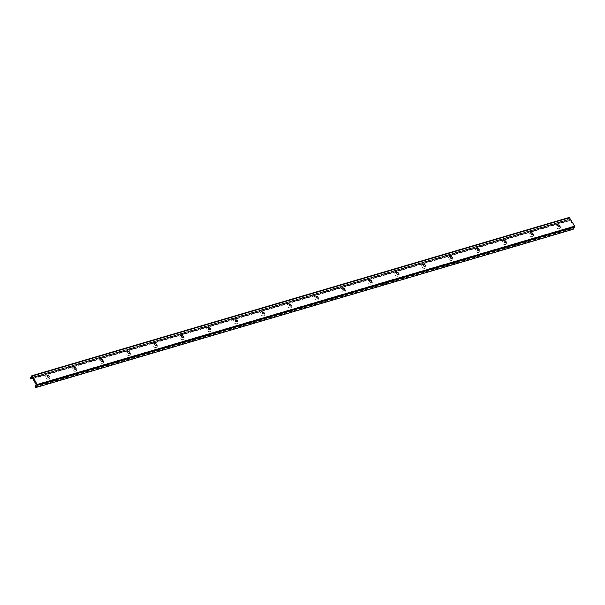 <?xml version="1.0" encoding="UTF-8"?>
<svg xmlns="http://www.w3.org/2000/svg" width="605" height="605" viewBox="0 0 605 605"><rect width="100%" height="100%" fill="white"/><g stroke="black" fill="none" stroke-linecap="round" stroke-linejoin="round"><path stroke-width="0.45" stroke-dasharray="3.02 2.27" d="M48.718 379.123A2.397 1.853 35.2 0 0 48.71 375.675A2.397 1.853 35.2 0 0 45.367 376.665A2.397 1.853 35.2 0 0 48.718 379.123M49.058 377.051A1.149 0.885 -144.8 0 1 47.114 375.841A1.149 0.885 -144.8 0 1 47.198 375.743M75.587 371.205A2.397 1.853 35.2 0 0 75.587 367.764A2.397 1.853 35.2 0 0 72.237 368.748A2.397 1.853 35.2 0 0 75.587 371.205M75.935 369.133A1.149 0.885 -144.8 0 1 73.992 367.923A1.149 0.885 -144.8 0 1 74.075 367.825M102.464 363.287A2.397 1.853 35.2 0 0 102.457 359.846A2.397 1.853 35.2 0 0 99.114 360.83A2.397 1.853 35.2 0 0 102.464 363.287M102.805 361.223A1.149 0.885 -144.8 0 1 100.869 360.005A1.149 0.885 -144.8 0 1 100.952 359.914M129.341 355.369A2.397 1.853 35.2 0 0 129.334 351.928A2.397 1.853 35.2 0 0 125.991 352.912A2.397 1.853 35.2 0 0 129.341 355.369M129.682 353.305A1.149 0.885 -144.8 0 1 127.746 352.095A1.149 0.885 -144.8 0 1 127.821 351.997M156.211 347.459A2.397 1.853 35.2 0 0 156.211 344.011A2.397 1.853 35.2 0 0 152.861 345.001A2.397 1.853 35.2 0 0 156.211 347.459M156.559 345.387A1.149 0.885 -144.8 0 1 154.615 344.177A1.149 0.885 -144.8 0 1 154.698 344.079M183.088 339.541A2.397 1.853 35.2 0 0 183.081 336.093A2.397 1.853 35.2 0 0 179.738 337.083A2.397 1.853 35.2 0 0 183.088 339.541M183.428 337.469A1.149 0.885 -144.8 0 1 181.492 336.259A1.149 0.885 -144.8 0 1 181.576 336.161M209.965 331.623A2.397 1.853 35.2 0 0 209.958 328.182A2.397 1.853 35.2 0 0 206.615 329.165A2.397 1.853 35.2 0 0 209.965 331.623M210.306 329.559A1.149 0.885 -144.8 0 1 208.37 328.341A1.149 0.885 -144.8 0 1 208.445 328.25M236.835 323.705A2.397 1.853 35.2 0 0 236.835 320.264A2.397 1.853 35.2 0 0 233.485 321.247A2.397 1.853 35.2 0 0 236.835 323.705M237.183 321.641A1.149 0.885 -144.8 0 1 235.239 320.431A1.149 0.885 -144.8 0 1 235.322 320.332M263.712 315.795A2.397 1.853 35.2 0 0 263.704 312.346A2.397 1.853 35.2 0 0 260.362 313.337A2.397 1.853 35.2 0 0 263.712 315.795M264.052 313.723A1.149 0.885 -144.8 0 1 262.116 312.513A1.149 0.885 -144.8 0 1 262.199 312.414M290.589 307.877A2.397 1.853 35.2 0 0 290.582 304.428A2.397 1.853 35.2 0 0 287.239 305.419A2.397 1.853 35.2 0 0 290.589 307.877M290.929 305.805A1.149 0.885 -144.8 0 1 288.993 304.595A1.149 0.885 -144.8 0 1 289.069 304.496M317.459 299.959A2.397 1.853 35.2 0 0 317.459 296.518A2.397 1.853 35.2 0 0 314.108 297.501A2.397 1.853 35.2 0 0 317.459 299.959M317.806 297.894A1.149 0.885 -144.8 0 1 315.863 296.677A1.149 0.885 -144.8 0 1 315.946 296.586M344.336 292.041A2.397 1.853 35.2 0 0 344.328 288.6A2.397 1.853 35.2 0 0 340.986 289.583A2.397 1.853 35.2 0 0 344.336 292.041M344.676 289.976A1.149 0.885 -144.8 0 1 342.74 288.766A1.149 0.885 -144.8 0 1 342.823 288.668M371.213 284.131A2.397 1.853 35.2 0 0 371.205 280.682A2.397 1.853 35.2 0 0 367.863 281.665A2.397 1.853 35.2 0 0 371.213 284.131M371.553 282.059A1.149 0.885 -144.8 0 1 369.617 280.849A1.149 0.885 -144.8 0 1 369.7 280.75M398.082 276.213A2.397 1.853 35.2 0 0 398.082 272.764A2.397 1.853 35.2 0 0 394.732 273.755A2.397 1.853 35.2 0 0 398.082 276.213M398.43 274.141A1.149 0.885 -144.8 0 1 396.487 272.931A1.149 0.885 -144.8 0 1 396.57 272.832M424.96 268.295A2.397 1.853 35.2 0 0 424.96 264.854A2.397 1.853 35.2 0 0 421.609 265.837A2.397 1.853 35.2 0 0 424.96 268.295M425.3 266.23A1.149 0.885 -144.8 0 1 423.364 265.013A1.149 0.885 -144.8 0 1 423.447 264.922M451.837 260.377A2.397 1.853 35.2 0 0 451.829 256.936A2.397 1.853 35.2 0 0 448.486 257.919A2.397 1.853 35.2 0 0 451.837 260.377M452.177 258.312A1.149 0.885 -144.8 0 1 450.241 257.095A1.149 0.885 -144.8 0 1 450.324 257.004M478.706 252.466A2.397 1.853 35.2 0 0 478.706 249.018A2.397 1.853 35.2 0 0 475.356 250.001A2.397 1.853 35.2 0 0 478.706 252.466M479.054 250.394A1.149 0.885 -144.8 0 1 477.111 249.184A1.149 0.885 -144.8 0 1 477.194 249.086M505.583 244.549A2.397 1.853 35.2 0 0 505.583 241.1A2.397 1.853 35.2 0 0 502.233 242.091A2.397 1.853 35.2 0 0 505.583 244.549M505.924 242.476A1.149 0.885 -144.8 0 1 503.988 241.266A1.149 0.885 -144.8 0 1 504.071 241.168M532.461 236.631A2.397 1.853 35.2 0 0 532.453 233.19A2.397 1.853 35.2 0 0 529.11 234.173A2.397 1.853 35.2 0 0 532.461 236.631M532.801 234.566A1.149 0.885 -144.8 0 1 530.865 233.349A1.149 0.885 -144.8 0 1 530.948 233.25M559.33 228.713A2.397 1.853 35.2 0 0 559.33 225.272A2.397 1.853 35.2 0 0 555.987 226.255A2.397 1.853 35.2 0 0 559.33 228.713M559.678 226.648A1.149 0.885 -144.8 0 1 557.734 225.431A1.149 0.885 -144.8 0 1 557.818 225.34M32.844 378.798L570.341 220.477L573.601 226.225L572.663 228.342L573.086 229.295M36.103 385.445L573.495 227.155M31.815 375.788L569.305 217.467L567.77 220.016L568.224 220.643L569.297 219.086L570.341 220.477M32.148 377.588L569.101 219.418M32.791 378.617L570.243 220.311L32.768 378.617M36.111 384.546L573.601 226.225M35.166 386.663L572.663 228.342M35.196 386.996L572.685 228.675M35.483 387.51L572.98 229.189M30.25 378.004L567.747 219.683M30.273 378.337L567.77 220.016M30.568 378.851L568.057 220.53M32.609 378.39L568.269 220.606M32.209 377.679L569.706 219.358M36.058 385.468L573.548 227.147M32.625 378.405L568.224 220.643M31.8 377.407L569.297 219.086"/><path stroke-width="0.91" d="M47.198 375.743A1.149 0.885 -144.8 0 1 49.058 377.051M47.666 375.357A1.149 0.885 -144.8 0 1 48.733 377.24A1.149 0.885 -144.8 0 1 47.666 375.357M74.075 367.825A1.149 0.885 -144.8 0 1 75.935 369.133M74.544 367.439A1.149 0.885 -144.8 0 1 75.61 369.322A1.149 0.885 -144.8 0 1 74.544 367.439M100.952 359.914A1.149 0.885 -144.8 0 1 102.805 361.223M101.413 359.521A1.149 0.885 -144.8 0 1 102.487 361.404A1.149 0.885 -144.8 0 1 101.413 359.521M127.821 351.997A1.149 0.885 -144.8 0 1 129.682 353.305M128.29 351.603A1.149 0.885 -144.8 0 1 129.357 353.486A1.149 0.885 -144.8 0 1 128.29 351.603M154.698 344.079A1.149 0.885 -144.8 0 1 156.559 345.387M155.167 343.693A1.149 0.885 -144.8 0 1 156.234 345.568A1.149 0.885 -144.8 0 1 155.167 343.693M181.576 336.161A1.149 0.885 -144.8 0 1 183.428 337.469M182.037 335.775A1.149 0.885 -144.8 0 1 183.111 337.658A1.149 0.885 -144.8 0 1 182.037 335.775M208.445 328.25A1.149 0.885 -144.8 0 1 210.306 329.559M208.914 327.857A1.149 0.885 -144.8 0 1 209.988 329.74A1.149 0.885 -144.8 0 1 208.914 327.857M235.322 320.332A1.149 0.885 -144.8 0 1 237.183 321.641M235.791 319.939A1.149 0.885 -144.8 0 1 236.857 321.822A1.149 0.885 -144.8 0 1 235.791 319.939M262.199 312.414A1.149 0.885 -144.8 0 1 264.052 313.723M262.661 312.029A1.149 0.885 -144.8 0 1 263.735 313.904A1.149 0.885 -144.8 0 1 262.661 312.029M289.069 304.496A1.149 0.885 -144.8 0 1 290.929 305.805M289.538 304.111A1.149 0.885 -144.8 0 1 290.612 305.994A1.149 0.885 -144.8 0 1 289.538 304.111M315.946 296.586A1.149 0.885 -144.8 0 1 317.806 297.894M316.415 296.193A1.149 0.885 -144.8 0 1 317.481 298.076A1.149 0.885 -144.8 0 1 316.415 296.193M342.823 288.668A1.149 0.885 -144.8 0 1 344.676 289.976M343.292 288.275A1.149 0.885 -144.8 0 1 344.358 290.158A1.149 0.885 -144.8 0 1 343.292 288.275M369.7 280.75A1.149 0.885 -144.8 0 1 371.553 282.059M370.162 280.357A1.149 0.885 -144.8 0 1 371.236 282.24A1.149 0.885 -144.8 0 1 370.162 280.357M396.57 272.832A1.149 0.885 -144.8 0 1 398.43 274.141M397.039 272.447A1.149 0.885 -144.8 0 1 398.105 274.33A1.149 0.885 -144.8 0 1 397.039 272.447M423.447 264.922A1.149 0.885 -144.8 0 1 425.3 266.23M423.916 264.529A1.149 0.885 -144.8 0 1 424.982 266.412A1.149 0.885 -144.8 0 1 423.916 264.529M450.324 257.004A1.149 0.885 -144.8 0 1 452.177 258.312M450.786 256.611A1.149 0.885 -144.8 0 1 451.859 258.494A1.149 0.885 -144.8 0 1 450.786 256.611M477.194 249.086A1.149 0.885 -144.8 0 1 479.054 250.394M477.663 248.693A1.149 0.885 -144.8 0 1 478.729 250.576A1.149 0.885 -144.8 0 1 477.663 248.693M504.071 241.168A1.149 0.885 -144.8 0 1 505.924 242.476M504.54 240.782A1.149 0.885 -144.8 0 1 505.606 242.665A1.149 0.885 -144.8 0 1 504.54 240.782M530.948 233.25A1.149 0.885 -144.8 0 1 532.801 234.566M531.409 232.864A1.149 0.885 -144.8 0 1 532.483 234.748A1.149 0.885 -144.8 0 1 531.409 232.864M557.818 225.34A1.149 0.885 -144.8 0 1 559.678 226.648M558.286 224.947A1.149 0.885 -144.8 0 1 559.353 226.83A1.149 0.885 -144.8 0 1 558.286 224.947M32.753 378.632L31.8 377.407L30.568 378.851L30.25 378.004L31.815 375.788L32.337 375.977L37.192 384.53L37.253 385.37L35.65 387.623L35.166 386.663L36.111 384.546L32.791 378.617M573.086 229.295L574.75 227.049L574.689 226.209L569.305 217.467M31.611 377.747L32.148 377.588M35.695 387.586L573.185 229.265M37.253 385.37L574.75 227.049M37.192 384.53L574.689 226.209M32.337 375.977L569.827 217.656M30.772 378.927L32.609 378.39M35.65 387.623L573.139 229.295M31.929 375.705L569.418 217.376M30.726 378.964L32.625 378.405"/></g></svg>
